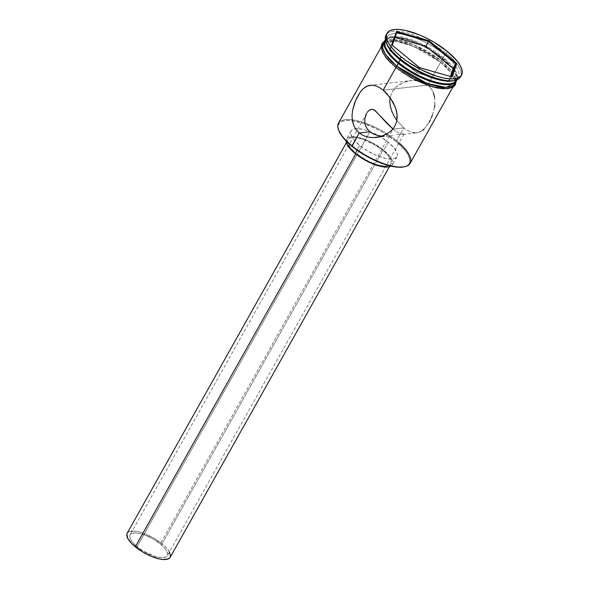 <?xml version="1.0" encoding="UTF-8"?>
<svg xmlns="http://www.w3.org/2000/svg" width="589" height="589" viewBox="0 0 589 589"><rect width="100%" height="100%" fill="white"/><g stroke="black" fill="none" stroke-linecap="round" stroke-linejoin="round"><path stroke-width="0.44" stroke-dasharray="2.94 2.21" d="M338.432 129.602A41.061 14.651 -150.7 0 1 352.229 119.781A41.061 14.651 -150.7 0 1 396.566 140.749L395.904 141.323A40.405 14.416 29.3 0 0 355.057 121.143A40.405 14.416 29.3 0 0 338.712 130.353M384.109 136.228L381.893 136.118L384.109 136.228M388.512 136.052L386.318 136.199L388.512 136.052M392.782 135.477L390.684 135.801L392.782 135.477M396.743 134.712L401.536 133.828L396.743 134.712M402.581 133.755L403.899 134.071L402.581 133.755M416.416 132.864L418.006 132.613L414.759 132.886L411.255 132.201L407.581 130.544L403.774 127.901L396.566 140.749L403.774 127.901L396.795 120.37L403.774 127.901L393.069 129.124L396.095 131.384L393.069 129.124L160.274 543.964A21.351 7.62 29.3 0 0 130.059 534.834A21.351 7.62 29.3 0 0 137.09 546.614L143.731 551.223L154.752 556.259L161.172 557.621L165.7 557.106L167.018 556.156L167.629 554.786L167.519 553.056L165.148 548.771L160.274 543.964L153.641 539.355L146.241 535.644L139.225 533.406L133.644 532.979L130.353 534.422L129.735 535.784L130.684 539.546L132.216 541.799L137.09 546.614L369.885 131.774L137.09 546.614A21.351 7.62 29.3 0 0 167.305 555.736A21.351 7.62 29.3 0 0 160.274 543.964L393.069 129.124L403.774 127.901L407.581 130.544L411.255 132.201L416.732 132.834L403.384 134.358L400.94 133.939L403.575 134.329M398.76 132.989L396.095 131.384L398.76 132.989M170.169 557.341A24.635 8.791 29.3 0 0 162.056 543.757L382.843 150.328A24.635 8.791 -150.7 0 1 390.949 163.919A24.635 8.791 -150.7 0 1 356.087 153.39L367.985 161.025L376.467 164.522L383.881 166.091L386.818 166.069L389.093 165.494L390.617 164.397L391.324 162.822L390.227 158.478L388.468 155.886L382.843 150.328L375.178 145.012L362.463 139.195L355.049 137.627L352.104 137.657L349.829 138.224L348.313 139.321L347.598 140.896L347.731 142.899L350.462 147.839L356.087 153.39L355.771 153.957L356.087 153.39A24.635 8.791 -150.7 0 1 347.981 139.799A24.635 8.791 -150.7 0 1 382.843 150.328L162.056 543.757A24.635 8.791 29.3 0 0 127.195 533.229M388.239 142.199L383.733 150.232A26.284 9.372 29.3 0 0 346.546 138.997A26.284 9.372 29.3 0 0 346.089 140.933L346.899 138.489L348.526 137.318L354.092 136.677L357.817 137.237L366.461 139.991L371.041 142.089L383.733 150.232L388.239 142.199L380.067 136.523L366.505 130.324L362.323 129.205L355.454 128.682L353.032 129.285L351.405 130.456L350.646 132.135L350.786 134.27L353.702 139.541L359.702 145.461A26.284 9.372 -150.7 0 1 351.051 130.972A26.284 9.372 -150.7 0 1 355.351 128.689A26.284 9.372 -150.7 0 1 388.239 142.199A26.284 9.372 -150.7 0 1 396.89 156.696A26.284 9.372 -150.7 0 1 359.702 145.461L367.875 151.137L376.975 155.702L385.611 158.456L392.48 158.986L394.91 158.375L396.537 157.204L397.288 155.525L397.148 153.39L394.24 148.126L388.239 142.199M357.059 150.173L359.702 145.461L357.059 150.173M434.8 104.96L434.638 97.457L433.371 92.775L431.089 88.578L427.805 85.081L383.218 90.176L427.805 85.081L423.646 82.489L418.904 80.943L413.839 80.435L408.714 80.921L403.73 82.357L399.099 84.706L395.109 87.938L392.097 91.95L390.087 97.56L392.097 91.95L397.008 86.208L403.73 82.357L411.277 80.56L370.253 85.243M432.385 115.142L434.454 107.5L434.962 102.42L434.638 97.457M430.316 119.994L433.224 112.632L434.454 107.5M422.475 130.456L418.006 132.613L421.039 131.399L425.258 127.842L429.145 122.225L431.406 117.616M385.375 39.625A41.061 14.651 -150.7 0 1 443.274 57.508L442.287 58.377A40.081 14.298 29.3 0 0 401.772 38.359A40.081 14.298 29.3 0 0 385.552 47.495M386.605 34.265A42.71 15.233 -150.7 0 1 446.418 53.393L444.776 54.836A41.061 14.651 29.3 0 0 403.259 34.331A41.061 14.651 29.3 0 0 386.649 43.689M440.572 62.331L427.805 85.081L440.572 62.331L449.944 71.586L452.882 75.915L454.494 79.817L454.715 83.145L453.53 85.773L450.997 87.599L447.206 88.556L442.302 88.593L436.471 87.724L422.968 83.424L408.751 76.29L395.985 67.426A41.061 14.651 -150.7 0 1 382.467 44.779A41.061 14.651 -150.7 0 1 382.887 44.138A41.061 14.651 -150.7 0 1 440.572 62.331A41.061 14.651 -150.7 0 1 454.413 84.279A41.061 14.651 -150.7 0 1 454.09 84.971A41.061 14.651 -150.7 0 1 395.985 67.426L386.612 58.171L383.667 53.842L382.055 49.94L381.841 46.605L383.019 43.976L385.552 42.158L389.351 41.201L394.255 41.156L400.086 42.033L413.588 46.332L427.805 53.466L440.572 62.331M360.394 91.891L363.096 88.821M352.347 120.612L352.031 115.68M410.084 163.389A41.061 14.651 29.3 0 0 396.566 140.749A41.061 14.651 29.3 0 0 352.229 119.781A41.061 14.651 29.3 0 0 338.461 123.197M454.841 83.638A41.061 14.651 29.3 0 0 441.323 60.991L442.825 58.318L436.751 53.746L422.998 45.589L408.862 39.765L402.339 38.013L396.507 37.144L391.604 37.188L387.805 38.138L384.963 40.376A41.061 14.651 -150.7 0 1 442.825 58.318L441.323 60.991A41.061 14.651 29.3 0 0 383.218 43.446M458.294 77.483L456.792 80.156A41.061 14.651 29.3 0 0 443.274 57.508L444.776 54.836L443.274 57.508A41.061 14.651 29.3 0 0 385.169 39.964L386.671 37.291A41.061 14.651 -150.7 0 1 444.776 54.836A41.061 14.651 -150.7 0 1 458.294 77.483A41.061 14.651 -150.7 0 1 453.78 80.612M386.347 42.769A41.061 14.651 -150.7 0 1 386.671 37.291M452.838 80.833A41.061 14.651 29.3 0 0 444.776 54.836L446.418 53.393A42.71 15.233 -150.7 0 1 460.907 75.959A42.71 15.233 29.3 0 0 446.418 53.393L447.471 51.523L446.418 53.393A42.71 15.233 29.3 0 0 385.986 35.149M453.677 85.861L454.863 83.218L454.642 79.876L453.022 75.959L450.07 71.608L445.895 67.006L440.66 62.316L413.103 46.075L394.799 41.12L383.115 43.623L381.746 49.115L384.713 55.727L395.896 67.44C403.487 74.494 430.353 90.22 447.316 88.652C463.491 86.428 450.055 69.171 440.66 62.316L441.559 61.013L440.66 62.316L427.842 53.415L420.752 49.542L406.565 43.689L400.012 41.937L394.159 41.068L389.233 41.105L385.427 42.062L382.879 43.895L381.694 46.538M383.859 42.298L395.528 39.78L413.839 44.727L441.559 61.013L451.505 71.151L455.481 82.489L455.393 78.536L453.773 74.619L450.821 70.275L441.411 60.984L428.593 52.082L414.317 44.919L400.763 40.597L394.91 39.728L389.984 39.772L386.178 40.722L383.63 42.555M338.682 130.279L338.115 125.855L339.279 123.27L341.775 121.474L345.507 120.531L350.33 120.495L362.493 123.064L376.393 128.8L383.343 132.599L395.904 141.323L405.129 150.431L408.022 154.686L409.613 158.529L409.826 161.806L408.663 164.397L406.167 166.194L403.936 166.886M442.825 58.318L452.197 67.573L455.135 71.895L456.747 75.804L456.549 80.546A41.061 14.651 -150.7 0 0 442.825 58.318M450.246 83.734L452.462 83.042L454.936 81.26L456.092 78.698L455.879 75.444L454.303 71.63L451.439 67.411L442.287 58.377L429.83 49.719L415.952 42.761L409.141 40.266L397.082 37.711L392.296 37.755L388.593 38.683L386.119 40.464L384.963 43.034L385.523 47.422M454.281 84.441L455.466 81.812L455.245 78.477L453.633 74.575L450.695 70.246L441.323 60.991L428.556 52.126L414.339 45L400.837 40.693L395.005 39.824L390.102 39.861L386.303 40.818L383.248 43.387M381.915 49.881L383.527 53.798M390.654 62.751L401.992 72.027M454.73 83.815L454.863 83.218M433.371 92.775L431.089 88.578L427.805 85.081L423.646 82.489L418.904 80.943L411.277 80.56M423.881 129.271L429.145 122.225M450.732 83.623A40.081 14.298 29.3 0 0 442.287 58.377L443.274 57.508A41.061 14.651 -150.7 0 1 456.976 79.802M368.824 110.482L367.153 112.425M390.971 166.113A26.284 9.372 29.3 0 0 392.384 164.721A26.284 9.372 29.3 0 0 383.733 150.232L389.734 156.151L391.611 158.92L392.642 161.423L392.782 163.551L392.031 165.237L390.404 166.407M132.208 531.013L137.767 531.58L141.684 532.625L154.399 538.434L165.185 546.555L169.448 551.915M127.217 533.2L129.05 531.653L131.325 531.079M404.231 166.827A40.405 14.416 29.3 0 0 395.904 141.323L396.566 140.749A41.061 14.651 -150.7 0 1 399.018 142.832M394.976 37.49L394.026 37.217L396.728 32.402L394.026 37.217L389.462 50.448L416.717 72.756L448.538 81.834L450.394 76.437L448.538 81.834L451.24 77.019L448.538 81.834L416.717 72.756L419.42 67.941L416.717 72.756L389.462 50.448L392.164 45.633L389.462 50.448L394.026 37.217L394.976 37.49M451.343 76.71L419.42 67.941L391.84 44.919L419.42 67.941L451.343 76.71M403.885 134.159L167.305 555.736M347.981 139.799L346.384 142.648M351.051 130.972L346.546 138.997M376.224 137.465L389.579 135.941M382.467 44.779L381.164 47.098M384.514 41.127L389.646 39.61L404.459 41.421L414.045 44.749L425.707 50.367L441.551 61.013L450.813 70.091L454.767 76.15L456.136 81.319M454.09 84.971L452.786 87.29M396.89 156.696L392.384 164.721M390.949 163.919L389.351 166.761M366.638 113.257L130.059 534.834"/><path stroke-width="0.88" d="M381.164 47.098L338.461 123.197A41.061 14.651 29.3 0 0 351.979 145.844A41.061 14.651 -150.7 0 1 338.432 129.602L338.712 130.353A40.405 14.416 29.3 0 0 352.031 146.337L359.187 132.996L369.885 131.774L373.404 133.983L369.885 131.774L359.187 132.996L355.874 129.47L353.614 125.295L352.347 120.612L352.031 115.68L352.539 110.577L355.579 100.469L360.394 91.891L363.096 88.821L365.946 86.671L368.964 85.471L372.233 85.191L375.745 85.876L379.441 87.547L383.218 90.176L386.885 93.644L393.032 102.214L395.668 108.162L397.067 114.288L396.669 121.606L394.866 126.171L391.84 130.184L387.842 133.401L380.788 136.552L373.139 137.642L368.073 137.134L363.317 135.58L359.187 132.996L351.979 145.844A41.061 14.651 29.3 0 0 410.084 163.389L452.786 87.29M377.505 135.418L373.404 133.983L377.505 135.418L381.893 136.118L377.505 135.418M346.384 142.648L127.195 533.229A24.635 8.791 29.3 0 0 135.308 546.813L355.771 153.957L135.308 546.813A24.635 8.791 29.3 0 0 170.169 557.341L389.351 166.761M355.196 153.493L357.059 150.173L355.196 153.493A26.284 9.372 29.3 0 0 390.971 166.113L387.974 167.011L381.105 166.481L372.469 163.727L363.369 159.163L355.196 153.493L351.861 150.504L347.319 144.798L346.089 140.933A26.284 9.372 29.3 0 0 355.196 153.493M376.356 137.451L375.716 137.517M434.638 97.457L433.371 92.775M434.454 107.5L434.8 104.96M431.406 117.616L432.385 115.142M429.145 122.225L430.316 119.994M422.475 130.456L423.881 129.271M385.147 46.369L385.552 47.495A40.081 14.298 29.3 0 0 398.768 63.354L398.687 62.611A41.061 14.651 -150.7 0 1 385.147 46.369A41.061 14.651 -150.7 0 1 385.375 39.625L385.169 39.964A41.061 14.651 29.3 0 0 398.687 62.611L400.189 59.931L400.049 58.694A42.71 15.233 -150.7 0 1 385.964 41.804A42.71 15.233 -150.7 0 1 386.605 34.265M385.964 41.804L386.649 43.689A41.061 14.651 29.3 0 0 400.189 59.931A41.061 14.651 -150.7 0 1 386.347 42.769M396.795 120.37L393.967 115.871L396.795 120.37M391.766 111.137L393.967 115.871L391.766 111.137L390.316 106.263L391.766 111.137M389.771 101.382L390.316 106.263L389.771 101.382L390.087 97.56L389.771 101.382M363.096 88.821L367.433 85.957L372.233 85.191L375.745 85.876L379.441 87.547L383.218 90.176L395.918 67.544L383.218 90.176L390.205 97.722L395.226 106.948L396.669 111.822L397.214 116.755L396.669 121.606L394.866 126.171L391.84 130.184L387.842 133.401L383.255 135.72L378.263 137.156L373.139 137.642L368.073 137.134L363.317 135.58L359.187 132.996L355.874 129.47L353.614 125.295L352.347 120.612M384.72 40.766L383.218 43.446A41.061 14.651 29.3 0 0 396.736 66.086L398.238 63.413A41.061 14.651 -150.7 0 1 384.72 40.766A41.061 14.651 -150.7 0 1 384.963 40.376M401.102 56.824A42.71 15.233 -150.7 0 1 387.039 33.271A42.71 15.233 -150.7 0 1 447.471 51.523L434.189 42.298L426.848 38.292L419.405 34.884L405.365 30.407L399.298 29.509L394.196 29.553L390.257 30.54L387.614 32.439L386.391 35.171L386.62 38.638L388.291 42.695L391.354 47.201L395.675 51.972L401.102 56.824L407.411 61.573L421.717 70.054L436.42 76.121L443.208 77.939L449.267 78.838L454.369 78.793L458.316 77.807L460.951 75.907L462.181 73.176L461.953 69.708L460.274 65.651L457.219 61.146L447.471 51.523A42.71 15.233 -150.7 0 1 461.526 75.075A42.71 15.233 -150.7 0 1 401.102 56.824L400.049 58.694L401.102 56.824M387.039 33.271L385.986 35.149A42.71 15.233 29.3 0 0 400.049 58.694A42.71 15.233 29.3 0 0 460.473 76.945A42.71 15.233 29.3 0 0 460.907 75.959A42.71 15.233 -150.7 0 1 454.804 80.435A42.71 15.233 -150.7 0 1 400.049 58.694L400.189 59.931L398.687 62.611A41.061 14.651 29.3 0 0 456.792 80.156L456.998 79.795A41.061 14.651 -150.7 0 1 451.336 83.513A41.061 14.651 -150.7 0 1 398.687 62.611L398.768 63.354L404.695 67.809L411.232 72.005L425.111 78.963L438.29 83.167L443.973 84.013L450.246 83.734M395.896 67.44L396.647 66.101L385.464 54.402L382.497 47.783L383.859 42.298L382.445 45.198L382.666 48.541L384.278 52.458L387.231 56.809L396.647 66.101L395.69 67.271M455.481 82.489L446.234 87.437L427.18 83.505L396.647 66.101L409.465 75.002L423.734 82.158L430.743 84.728L443.149 87.356L448.067 87.312L451.881 86.355L454.428 84.521L455.614 81.886M403.936 166.886L397.604 167.173L385.449 164.596L371.541 158.861L364.598 155.062L352.031 146.337L346.899 141.743L342.813 137.23L338.682 130.279M452.072 76.916L419.633 67.669L391.84 44.919L396.493 31.423L428.939 40.678L456.725 63.428L452.072 76.916L456.725 63.428L428.939 40.678L425.847 46.288L394.976 37.49L425.847 46.288L428.549 41.473L455.805 63.781L453.103 68.596L425.847 46.288L453.103 68.596L455.805 63.781L451.343 76.71L455.805 63.781L456.725 63.428L455.805 63.781L428.549 41.473L428.939 40.678L396.493 31.423L396.728 32.402L428.549 41.473L396.728 32.402L396.493 31.423L391.84 44.919L419.633 67.669L452.072 76.916M453.78 80.612A41.061 14.651 -150.7 0 1 400.189 59.931A41.061 14.651 29.3 0 0 452.838 80.833L454.804 80.435M383.248 43.387L382.592 45.272L382.806 48.6L384.418 52.502L387.363 56.831L396.736 66.086L398.238 63.413A41.061 14.651 -150.7 0 0 456.342 80.958A41.061 14.651 -150.7 0 0 456.549 80.546L455.783 81.761L453.25 83.586L449.459 84.536L444.555 84.58L438.724 83.712L425.221 79.405L411.004 72.278L398.238 63.413L388.865 54.159L385.92 49.829L384.308 45.927L384.094 42.592L385.272 39.964M385.523 47.422L389.624 54.321L398.768 63.354A40.081 14.298 29.3 0 0 450.158 83.756A40.081 14.298 29.3 0 0 450.732 83.623M454.281 84.441L451.748 86.266L447.957 87.216L443.053 87.26L430.692 84.639L416.563 78.816L402.802 70.658L396.736 66.086A41.061 14.651 29.3 0 0 454.841 83.638L456.342 80.958M381.694 46.538L381.915 49.881M383.527 53.798L386.48 58.149L390.654 62.751M401.992 72.027L415.805 80.214L429.992 86.068L436.545 87.82L442.398 88.689L447.316 88.652L451.13 87.695L453.677 85.861M352.031 115.68L352.539 110.577L354.607 102.935L356.676 98.083L360.394 91.891M367.183 128.881L369.885 131.774L367.183 128.881L365.489 125.567L367.183 128.881M364.746 122.07L365.489 125.567L364.746 122.07L364.856 118.588L364.746 122.07M366.343 113.81L364.856 118.588L366.638 113.257M367.153 112.425L369.134 110.224L371.482 109.208L375.083 110.467L386.752 123.167L393.069 129.124L374.376 109.981L371.482 109.208L368.824 110.482M169.448 551.908L170.545 556.252L169.838 557.827L168.314 558.924L163.094 559.521L159.597 558.998L151.498 556.414L142.965 552.136L132.179 544.015L127.916 538.663L126.819 534.326L127.526 532.75M131.325 531.079L132.208 531.013M399.018 142.832A41.061 14.651 -150.7 0 1 404.628 166.746A41.061 14.651 -150.7 0 1 351.979 145.844L352.031 146.337A40.405 14.416 29.3 0 0 403.84 166.908A40.405 14.416 29.3 0 0 404.231 166.827M450.394 76.437L453.103 68.596L450.394 76.437M392.281 45.287L396.728 32.402L392.281 45.287M456.136 81.319L455.341 84.75L453.272 86.981L447.53 88.821L432.76 86.973L411.115 77.785L395.749 67.404L386.531 58.377L382.6 52.399L381.171 46.531L382.003 43.593L384.514 41.127M461.526 75.075L460.473 76.945M451.336 83.513L450.158 83.756M404.628 166.746L403.84 166.908"/></g></svg>
